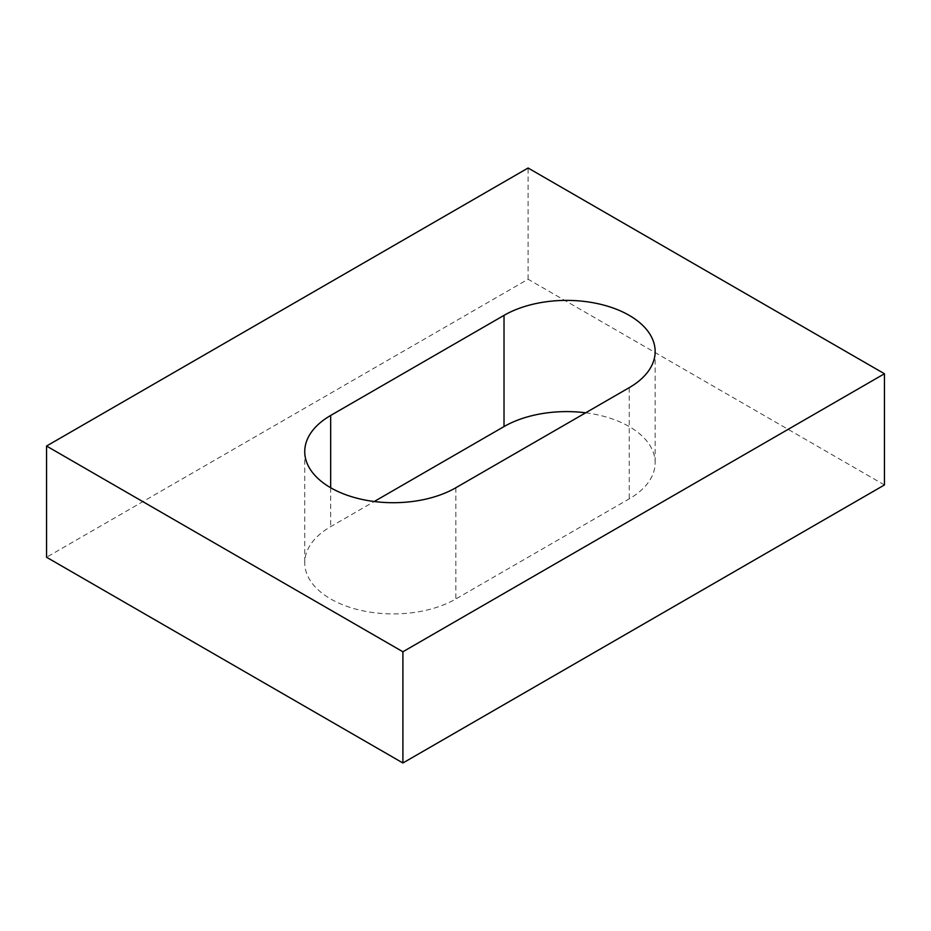 <?xml version="1.0" encoding="UTF-8"?>
<svg xmlns="http://www.w3.org/2000/svg" width="931" height="931" viewBox="0 0 931 931"><rect width="100%" height="100%" fill="white"/><g stroke="black" fill="none" stroke-linecap="round" stroke-linejoin="round"><path stroke-width="0.7" stroke-dasharray="4.66 3.49" d="M884.45 484.958L528.098 279.23L46.55 557.25M585.669 412.805A88.526 51.112 180 0 1 655.156 462.719A88.526 51.112 180 0 1 629.228 498.865L455.864 598.947A88.526 51.112 180 0 1 359.389 610.026A88.526 51.112 180 0 1 304.74 562.813A88.526 51.112 180 0 1 330.668 526.667L374.227 501.518M528.098 279.23L528.098 168.011M629.228 387.657L629.228 498.865M455.864 487.739L455.864 598.947M330.668 487.739L330.668 526.667M655.156 351.511L655.156 462.719M304.74 451.593L304.74 562.813"/><path stroke-width="1.4" d="M46.55 446.042L46.55 557.25L402.902 762.989L884.45 484.958L884.45 373.75L528.098 168.011L46.55 446.042L402.902 651.77L884.45 373.75M374.227 501.518L504.02 426.573A88.526 51.112 180 0 1 585.669 412.805M455.864 487.739L629.228 387.657A88.526 51.112 0 0 0 655.156 351.511A88.526 51.112 0 0 0 600.507 304.286A88.526 51.112 0 0 0 504.02 315.365L330.668 415.459A88.526 51.112 0 0 0 304.74 451.593A88.526 51.112 0 0 0 359.389 498.818A88.526 51.112 0 0 0 455.864 487.739M402.902 762.989L402.902 651.77M504.02 315.365L504.02 426.573M330.668 415.459L330.668 487.739"/></g></svg>
